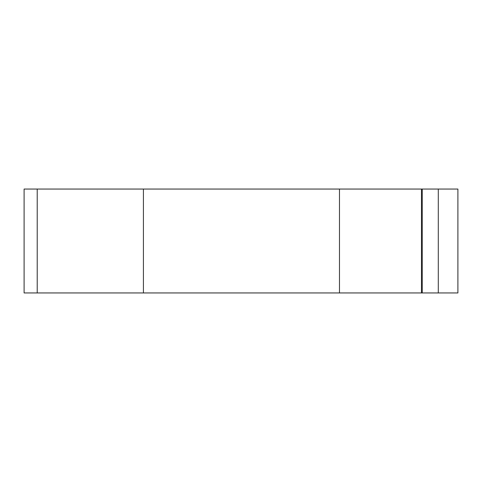 <?xml version="1.0" encoding="UTF-8"?>
<svg xmlns="http://www.w3.org/2000/svg" width="482" height="482" viewBox="0 0 482 482"><rect width="100%" height="100%" fill="white"/><g stroke="black" fill="none" stroke-linecap="round" stroke-linejoin="round"><path stroke-width="0.72" d="M24.1 189.052L457.9 189.052L457.9 292.948L24.1 292.948L24.1 189.052M37.216 189.052L37.216 292.948M438.295 189.052L438.295 292.948M143.413 189.052L143.413 292.948M339.473 189.052L339.473 292.948M421.461 189.052L421.461 292.948M422.25 189.052L422.25 292.948"/></g></svg>
